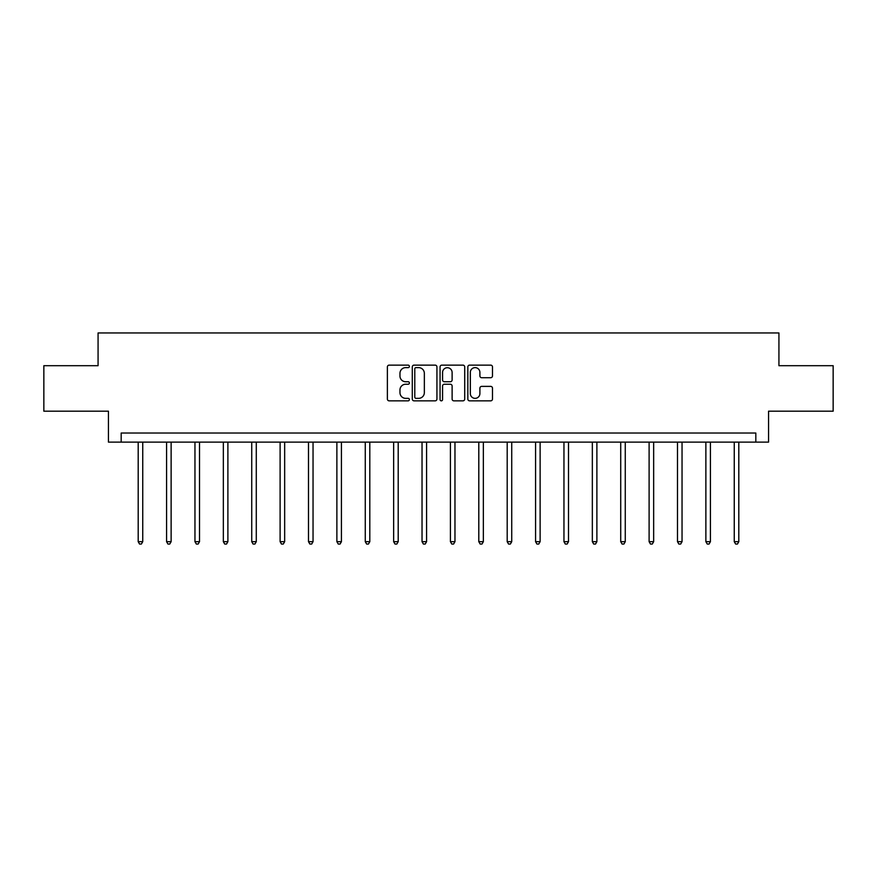 <?xml version="1.0" encoding="UTF-8"?>
<svg xmlns="http://www.w3.org/2000/svg" width="877" height="877" viewBox="0 0 877 877"><rect width="100%" height="100%" fill="white"/><g stroke="black" fill="none" stroke-linecap="round" stroke-linejoin="round"><path stroke-width="1.32" d="M409.384 366.378A1.25 1.25 0 0 0 408.134 365.128L389.158 365.128A1.787 1.787 0 0 0 387.382 366.915L387.382 399.057A1.787 1.787 0 0 0 389.158 400.844L408.134 400.844A1.25 1.25 0 0 0 409.384 399.594A1.25 1.25 0 0 0 408.134 398.344L405.678 398.344A5.711 5.711 0 0 1 399.967 392.633L399.967 389.947A5.711 5.711 0 0 1 405.678 384.236L408.134 384.236A1.25 1.25 0 0 0 409.384 382.986A1.25 1.25 0 0 0 408.134 381.736L405.678 381.736A5.711 5.711 0 0 1 399.967 376.025L399.967 373.339A5.711 5.711 0 0 1 405.678 367.627L408.134 367.627A1.25 1.25 0 0 0 409.384 366.378M490.692 377.713A1.787 1.787 0 0 0 492.479 375.937L492.479 366.915A1.787 1.787 0 0 0 490.692 365.128L469.623 365.128A1.787 1.787 0 0 0 467.836 366.915L467.836 399.057A1.787 1.787 0 0 0 469.623 400.844L490.692 400.844A1.787 1.787 0 0 0 492.479 399.057L492.479 388.171A1.787 1.787 0 0 0 490.692 386.384L481.67 386.384A1.787 1.787 0 0 0 479.894 388.171L479.894 393.565A4.78 4.78 0 0 1 475.115 398.344A4.78 4.78 0 0 1 470.335 393.565L470.335 372.407A4.78 4.78 0 0 1 475.115 367.627A4.78 4.78 0 0 1 479.894 372.407L479.894 375.937A1.787 1.787 0 0 0 481.67 377.713L490.692 377.713M755.821 442.118L768.559 442.118L768.559 411.192L833.15 411.192L833.15 365.698L778.929 365.698L778.929 332.953L98.071 332.953L98.071 365.698L43.85 365.698L43.85 411.192L108.441 411.192L108.441 442.118L755.821 442.118L755.821 433.019L121.179 433.019L121.179 442.118M436.932 366.915A1.787 1.787 0 0 0 435.156 365.128L414.076 365.128A1.787 1.787 0 0 0 412.289 366.915L412.289 399.057A1.787 1.787 0 0 0 414.076 400.844L435.156 400.844A1.787 1.787 0 0 0 436.932 399.057L436.932 366.915M441.844 365.128L462.924 365.128A1.787 1.787 0 0 1 464.711 366.915L464.711 399.057A1.787 1.787 0 0 1 462.924 400.844L453.902 400.844A1.787 1.787 0 0 1 452.115 399.057L452.115 386.023A1.787 1.787 0 0 0 450.329 384.236L444.354 384.236A1.787 1.787 0 0 0 442.567 386.023L442.567 399.594A1.25 1.25 0 0 1 441.317 400.844A1.25 1.25 0 0 1 440.068 399.594L440.068 366.915A1.787 1.787 0 0 1 441.844 365.128M416.038 367.627A1.25 1.25 0 0 0 414.788 368.877L414.788 397.095A1.25 1.25 0 0 0 416.038 398.344L418.636 398.344A5.711 5.711 0 0 0 424.347 392.633L424.347 373.339A5.711 5.711 0 0 0 418.636 367.627L416.038 367.627M452.115 372.495A4.78 4.78 0 0 0 447.336 367.715A4.78 4.78 0 0 0 442.567 372.495L442.567 379.949A1.787 1.787 0 0 0 444.354 381.736L450.329 381.736A1.787 1.787 0 0 0 452.115 379.949L452.115 372.495M138.193 442.118L138.193 541.679L142.743 541.679L142.743 442.118M142.743 541.679L141.372 544.047L139.553 544.047L138.193 541.679M166.575 442.118L166.575 541.679L171.125 541.679L171.125 442.118M171.125 541.679L169.754 544.047L167.945 544.047L166.575 541.679M194.957 442.118L194.957 541.679L199.507 541.679L199.507 442.118M199.507 541.679L198.147 544.047L196.327 544.047L194.957 541.679M223.339 442.118L223.339 541.679L227.888 541.679L227.888 442.118M227.888 541.679L226.529 544.047L224.709 544.047L223.339 541.679M251.732 442.118L251.732 541.679L256.281 541.679L256.281 442.118M256.281 541.679L254.911 544.047L253.091 544.047L251.732 541.679M280.114 442.118L280.114 541.679L284.663 541.679L284.663 442.118M284.663 541.679L283.293 544.047L281.473 544.047L280.114 541.679M308.496 442.118L308.496 541.679L313.045 541.679L313.045 442.118M313.045 541.679L311.686 544.047L309.866 544.047L308.496 541.679M336.878 442.118L336.878 541.679L341.427 541.679L341.427 442.118M341.427 541.679L340.068 544.047L338.248 544.047L336.878 541.679M365.27 442.118L365.27 541.679L369.809 541.679L369.809 442.118M369.809 541.679L368.45 544.047L366.63 544.047L365.27 541.679M393.652 442.118L393.652 541.679L398.202 541.679L398.202 442.118M398.202 541.679L396.832 544.047L395.012 544.047L393.652 541.679M422.034 442.118L422.034 541.679L426.584 541.679L426.584 442.118M426.584 541.679L425.213 544.047L423.394 544.047L422.034 541.679M450.416 442.118L450.416 541.679L454.966 541.679L454.966 442.118M454.966 541.679L453.606 544.047L451.787 544.047L450.416 541.679M478.798 442.118L478.798 541.679L483.348 541.679L483.348 442.118M483.348 541.679L481.988 544.047L480.168 544.047L478.798 541.679M507.191 442.118L507.191 541.679L511.729 541.679L511.729 442.118M511.729 541.679L510.37 544.047L508.55 544.047L507.191 541.679M535.573 442.118L535.573 541.679L540.122 541.679L540.122 442.118M540.122 541.679L538.752 544.047L536.932 544.047L535.573 541.679M563.955 442.118L563.955 541.679L568.504 541.679L568.504 442.118M568.504 541.679L567.134 544.047L565.314 544.047L563.955 541.679M592.337 442.118L592.337 541.679L596.886 541.679L596.886 442.118M596.886 541.679L595.527 544.047L593.707 544.047L592.337 541.679M620.719 442.118L620.719 541.679L625.268 541.679L625.268 442.118M625.268 541.679L623.909 544.047L622.089 544.047L620.719 541.679M649.112 442.118L649.112 541.679L653.661 541.679L653.661 442.118M653.661 541.679L652.291 544.047L650.471 544.047L649.112 541.679M677.493 442.118L677.493 541.679L682.043 541.679L682.043 442.118M682.043 541.679L680.673 544.047L678.853 544.047L677.493 541.679M705.875 442.118L705.875 541.679L710.425 541.679L710.425 442.118M710.425 541.679L709.054 544.047L707.246 544.047L705.875 541.679M734.257 442.118L734.257 541.679L738.807 541.679L738.807 442.118M738.807 541.679L737.447 544.047L735.628 544.047L734.257 541.679"/></g></svg>
